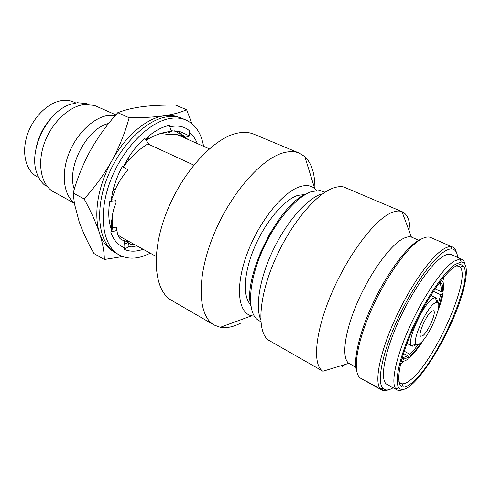<?xml version="1.0" encoding="UTF-8"?>
<svg xmlns="http://www.w3.org/2000/svg" width="491" height="491" viewBox="0 0 491 491"><rect width="100%" height="100%" fill="white"/><g stroke="black" fill="none" stroke-linecap="round" stroke-linejoin="round"><path stroke-width="0.74" d="M150.307 253.233L143.845 256.001C134.632 259.18 126.402 258.825 119.16 254.921C102.772 246.065 97.746 214.917 110.082 181.75C122.284 148.57 149.381 121.222 170.807 118.356C176.422 117.545 181.474 118.104 185.966 120.031C195.412 124.475 201.285 133.239 203.593 146.324M185.966 120.031L182.388 118.497C177.871 116.563 172.801 115.993 167.173 116.784C145.686 119.589 118.601 146.821 106.461 179.909C94.186 212.984 99.311 244.107 115.766 253L119.16 254.921M143.139 249.293C135.964 251.809 129.636 251.803 124.149 249.275L124.923 247.869C118.227 245.451 113.513 240.179 110.782 232.047L111.911 231.009C108.64 222.834 107.922 213.008 109.763 201.531L110.948 201.23L115.796 188.274C118.932 181.774 122.965 175.588 127.893 169.726L122.32 166.523C118.036 174.422 114.833 182.695 112.715 191.337L110.948 201.23M109.763 201.531L116.226 202.12L115.483 200.101L111.408 199.733M111.911 231.009L112.721 225.13L112.187 217.93C112.5 213.143 113.844 207.871 116.226 202.12M123.223 167.038L128.802 157.126C133.669 149.583 138.953 143.304 144.655 138.29L148.509 143.544C141.463 147.705 134.915 153.198 128.869 160.005L128.802 157.126M145.33 139.211L150.436 134.743C157.095 129.599 163.417 126.506 169.413 125.463L171.384 131.49L167.971 132.981L163.534 132.656M169.855 126.819C177.754 125.088 184.205 126.334 189.207 130.563L189.741 136.032L185.567 137.265L177.466 131.171M189.403 132.601C192.889 135.264 195.528 138.91 197.327 143.55M110.782 232.047L117.018 230.408L116.25 227.051L112.31 228.082M124.923 247.869L124.462 240.559L122.529 240.142C119.184 238.816 117.349 235.576 117.018 230.408M124.149 249.275L129.237 246.488L127.912 242.468L124.689 244.236M136.553 245.666C133.662 246.967 131.226 247.237 129.237 246.488M134.571 244.573L131.054 244.45L127.912 242.468M183.131 135.013L181.983 135.676L181.118 133.448M181.983 135.676L187.93 139.383M187.255 138.867L187.494 139.192M171.12 130.68L180.989 131.969L189.741 136.032M146.122 140.291C154.229 135.221 162.104 132.331 169.726 131.606L171.384 131.49M123.235 167.05L128.869 160.005M191.913 123.664L186.598 109.696C181.191 112.267 173.74 114.293 164.24 115.766C154.291 117.128 142.593 117.785 129.145 117.742C125.18 132.423 119.423 146.741 111.88 160.717C104.927 173.415 100.33 186.335 98.09 199.463C96.009 212.517 96.494 223.749 99.544 233.164C102.748 243.383 104.338 252.159 104.307 259.5L122.646 256.548M179.147 117.367C174.704 115.538 169.733 114.998 164.24 115.766C146.975 117.969 125.549 135.731 111.88 160.717C104.018 174.575 94.775 187.316 84.151 198.941C90.927 211.382 96.058 222.791 99.544 233.164C102.398 241.584 106.848 247.562 112.905 251.11M124.487 240.958L129.759 241.928M156.175 256.462L121.148 237.19L117.815 234.876M416.018 344.651C414.294 346.014 412.949 346.462 411.98 345.989L411.483 345.603C406.21 341.865 422.757 304.653 432.411 298.731L435.247 297.62L435.861 297.779C436.886 298.301 437.34 299.798 437.229 302.266M420.093 343.362C429.557 336.507 443.907 301.787 436.959 302.223L434.498 303.229C426.127 308.508 411.716 340.852 416.184 344.173C416.988 345.056 418.289 344.786 420.093 343.362M431.614 311.263C426.231 314.768 417.35 335.433 420.83 336.28L422.874 335.611C428.324 331.756 436.916 311.681 433.498 310.699L431.614 311.263M324.987 192.196L320.371 190.582L311.828 191.49C296.3 196.431 274.401 222.343 261.556 252.46C248.636 282.583 247.268 310.619 256.725 319.082L260.856 321.801M411.863 384.465C425.231 372.601 443.612 342.411 455.163 314.172C466.757 285.946 470.255 262.114 461.239 262.028L455.458 264.262C444.533 271.284 426.071 298.178 412.833 327.313C399.551 356.466 394.12 381.838 398.919 387.847C401.491 390.91 405.805 389.78 411.863 384.465M402.994 389.529C400.625 390.64 398.667 390.787 397.127 389.971L395.728 388.737C390.664 382.581 396.176 356.374 409.899 326.227C423.567 296.091 442.704 268.338 454.022 261.194L460.018 258.947L461.847 259.316C463.43 260.04 464.498 261.685 465.051 264.25M412.692 382.176C408.905 385.496 405.781 387.104 403.314 386.994C395.415 386.822 397.894 364.457 410.605 334.359C423.236 304.297 443.097 274.193 454.513 266.871C458.52 264.262 461.423 263.986 463.228 266.042C474.65 277.415 437.364 361.83 412.692 382.176M398.888 381.354L400.724 383.379L402.276 383.827C404.664 383.968 407.69 382.446 411.36 379.267C435.296 359.786 471.354 277.986 460.079 267.129L458.784 266.171L456.053 265.938M402.301 211.781L343.749 186.985C340.809 186.328 337.452 186.635 333.684 187.906C315.891 193.626 289.721 225.136 274.199 261.586C258.585 298.037 256.94 331.014 268.031 339.864L322.943 371.239C312.301 365.243 314.86 332.579 331.425 293.759C347.892 254.958 374.553 219.772 391.272 212.756C395.519 210.903 399.091 210.535 401.988 211.658L402.301 211.781C407.843 214.512 410.421 221.693 410.028 233.323M342.006 366.845L345.056 364.506M418.713 240.246L411.421 237.073C409.206 236.404 406.474 236.901 403.228 238.558C390.425 244.941 370.214 272.622 357.301 302.622C344.32 332.634 341.337 358.264 348.88 363.34L355.828 367.219M422.499 238.491L419.437 239.841C407.18 246.31 387.884 271.934 373.688 301.793C359.461 331.646 352.814 360.419 356.718 371.288M456.397 252.343C455.673 249.649 454.421 247.894 452.628 247.083L430.754 237.527C428.379 236.49 425.304 236.975 421.536 238.982C407.714 246.163 384.975 278.029 370.38 312.086C355.699 346.161 352.458 374.173 360.959 378.438L381.814 390.05C383.545 390.983 385.699 390.922 388.283 389.86M452.628 247.083L450.867 246.654C448.952 246.507 446.638 247.237 443.932 248.845C431.147 256.253 409.647 286.793 394.641 320.169C379.574 353.557 374.167 382.397 380.408 388.909L381.814 390.05M457.692 257.48C457.139 252.122 455.169 249.275 451.769 248.937C449.897 248.814 447.639 249.545 444.999 251.134C432.522 258.469 411.544 288.358 396.863 320.985C382.121 353.612 376.744 381.832 382.771 388.246C385.097 390.744 388.559 390.591 393.156 387.78M461.847 259.316L451.217 254.614C449.204 253.724 446.515 254.301 443.152 256.351C431.092 263.544 410.734 293.195 397.213 324.342C383.624 355.515 379.862 380.863 386.951 384.361L397.127 389.971M240.897 323.023C233.378 326.926 226.511 328.356 220.306 327.294L214.229 325.06C198.063 316.357 196.019 278.778 213.088 236.275C230.009 193.767 262.139 157.482 284.627 152.498C290.236 151.167 295.146 151.388 299.375 153.155L304.837 156.635C311.675 163.276 315.032 173.961 314.897 188.697M214.229 325.06L171.629 300.406C154.18 290.918 150.424 253.638 166.51 212.517C182.443 171.39 214.665 137.02 238.27 132.981C244.15 131.889 249.379 132.3 253.951 134.215L299.375 153.155M254.338 316.161L251.619 315.811C238.049 313.086 234.944 286.756 246.924 254.252C258.775 221.766 283.037 191.662 300.142 186.611C306.114 184.8 310.956 185.432 314.676 188.507L316.597 190.459M46.142 186.224C41.753 183.137 38.574 178.534 36.604 172.409C28.423 149.884 47.431 111.512 70.305 104.362L77.345 102.687L87.073 103.583M74.368 203.262L52.064 190.999C40.71 183.278 37.095 162.705 44.62 142.458C52.071 122.204 69.409 106.074 84.489 104.497L94.462 105.399L115.864 114.869M74.313 202.936C63.67 194.878 60.909 174.121 68.795 153.775C76.621 133.423 93.799 117.189 108.517 115.367L115.385 115.428M38.74 177.607L37.015 176.68C25.82 170.825 21.266 152.842 27.349 134.687C33.345 116.52 48.959 101.754 62.836 100.428C66.886 100.023 70.587 100.581 73.957 102.103L75.737 102.914M160.796 133.405L169.327 134.626L176.502 134.325L209.283 148.847M193.779 165.086L147.883 143.912M36.279 147.368C38.501 136.811 43.134 127.445 50.192 119.282M74.294 189.238C66.224 167.56 86.882 128.145 108.677 123.474M306.531 193.847C278.741 204.17 242.302 277.734 250.932 306.096M321.317 194.006C306.918 198.818 286.824 221.533 273.315 249.618C259.776 277.697 255.001 306.562 260.721 319.629M376.867 387.166L365.856 380.955L376.646 386.914M382.98 389.271L381.679 388.553M381.397 388.633L382.618 389.308M383.023 389.173L381.832 388.51M376.922 387.068L377.487 387.632M378.064 387.822L377.542 387.534M376.333 386.485L376.628 386.945M400.404 364.715L403.455 361.247M442.833 281.736L443.735 277.225M421.425 342.166C417.442 348.156 413.796 352.667 410.494 355.705L409.782 357.546C413.956 353.686 418.547 347.769 423.549 339.803M409.782 357.546L408.168 358.099M404.228 351.212L409.85 354.244L410.494 355.705M409.85 354.244C412.366 351.955 415.122 348.72 418.123 344.535M439.77 282.227L441.323 283.019C442.563 284.412 443.005 287.18 442.63 291.316L443.649 289.825C444.146 284.375 443.355 281.196 441.268 280.275M434.983 288.929L441.09 291.611L442.63 291.316M441.09 291.611C441.434 287.603 440.998 284.927 439.783 283.583L439.132 283.086M442.618 291.323L443.213 292.931L442.201 294.422L438.543 307.593M437.972 310.625C440.531 303.874 442.281 297.976 443.213 292.931M438.426 303.555L440.666 294.692L442.201 294.422M401.331 360.916C402.847 361.744 404.983 361.173 407.751 359.197L408.457 357.344L403.455 359.259L401.969 358.565M402.27 357.503L402.97 357.693L407.825 355.871L408.457 357.344M433.375 291.341L440.666 294.692M403.498 353.465L407.825 355.871M182.64 137.044L178.988 133.399L174.667 130.809M104.307 259.5L93.965 253.534C87.84 242.714 82.911 232.145 79.186 221.828L74.497 203.998L73.153 193.061C77.326 178.178 83.12 163.914 90.547 150.264C98.255 136.719 107.339 124.192 117.797 112.672L119.724 111.96C126.279 109.548 134.025 107.75 142.979 106.572C152.916 105.399 163.816 104.914 175.68 105.111L186.598 109.696M73.153 193.061L84.151 198.941M117.797 112.672L129.145 117.742M270.253 232.808L259.935 253.626M250.631 304.604C242.474 296.779 243.665 272.622 254.614 247.126C265.502 221.631 284.166 199.727 297.785 195.381L305.163 194.51M112.114 229.512C110.954 227.579 110.978 223.712 112.187 217.93M128.832 243.327L128.403 243.947M179.804 131.656L180.989 131.969M146.011 140.144L150.436 134.743M163.644 132.631L169.726 131.606M115.796 188.274L112.715 191.337M430.791 295.367L435.861 297.779M436.959 302.223L435.247 297.62M461.239 262.028L460.018 258.947M402.276 383.827L403.314 386.994M399.115 382.501L400.724 383.379M411.421 237.073L401.988 211.658M451.769 248.937L450.867 246.654M314.676 188.507L304.837 156.635M251.619 315.811L220.306 327.294M382.771 388.246L380.408 388.909M348.88 363.34L322.943 371.239M460.079 267.129L463.228 266.042M398.919 387.847L395.728 388.737M416.184 344.173L411.483 345.603M439.783 283.583L441.323 283.019M402.97 357.693L403.455 359.259M406.99 343.418L411.98 345.989"/></g></svg>
